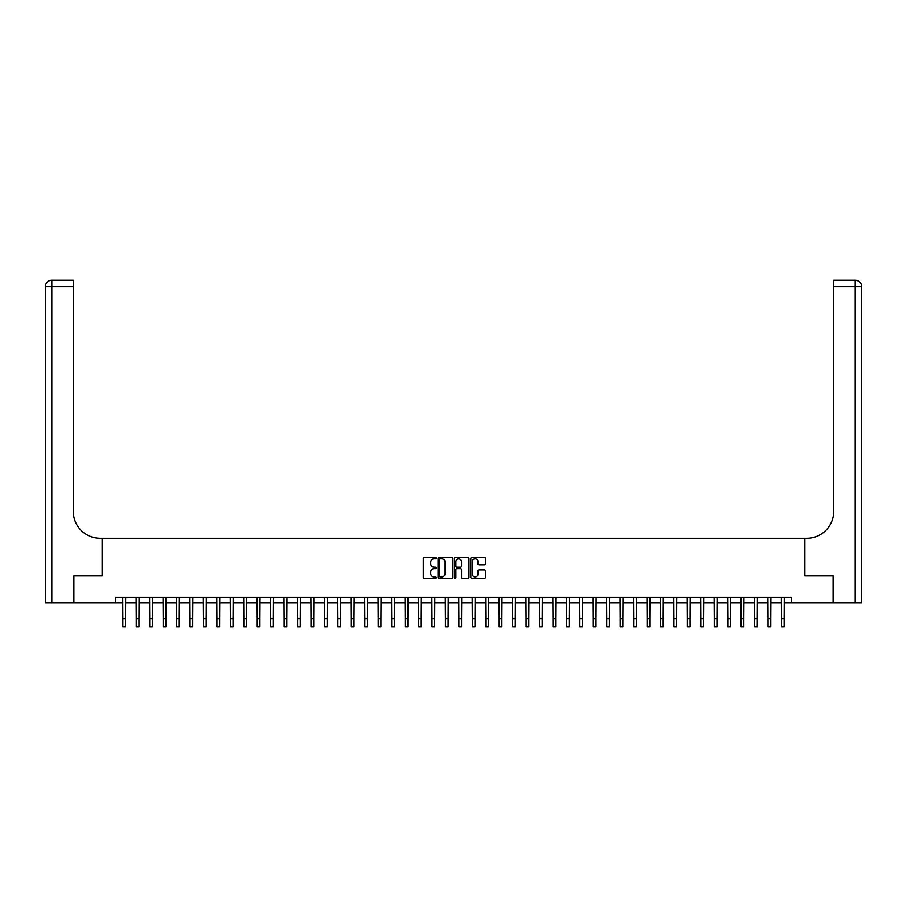 <?xml version="1.0" encoding="UTF-8"?>
<svg xmlns="http://www.w3.org/2000/svg" width="907" height="907" viewBox="0 0 907 907"><rect width="100%" height="100%" fill="white"/><g stroke="black" fill="none" stroke-linecap="round" stroke-linejoin="round"><path stroke-width="1.36" d="M436.29 558.077A0.737 0.737 0 0 0 435.553 557.34L424.34 557.34A1.054 1.054 0 0 0 423.286 558.395L423.286 577.385A1.054 1.054 0 0 0 424.34 578.451L435.553 578.451A0.737 0.737 0 0 0 436.29 577.702A0.737 0.737 0 0 0 435.553 576.965L434.102 576.965A3.379 3.379 0 0 1 430.723 573.587L430.723 572.011A3.379 3.379 0 0 1 434.102 568.632L435.553 568.632A0.737 0.737 0 0 0 436.29 567.895A0.737 0.737 0 0 0 435.553 567.147L434.102 567.147A3.379 3.379 0 0 1 430.723 563.769L430.723 562.193A3.379 3.379 0 0 1 434.102 558.814L435.553 558.814A0.737 0.737 0 0 0 436.29 558.077M484.349 564.778A1.054 1.054 0 0 0 485.404 563.723L485.404 558.395A1.054 1.054 0 0 0 484.349 557.34L471.889 557.34A1.054 1.054 0 0 0 470.835 558.395L470.835 577.385A1.054 1.054 0 0 0 471.889 578.451L484.349 578.451A1.054 1.054 0 0 0 485.404 577.385L485.404 570.957A1.054 1.054 0 0 0 484.349 569.891L479.021 569.891A1.054 1.054 0 0 0 477.966 570.957L477.966 574.142A2.823 2.823 0 0 1 475.143 576.965A2.823 2.823 0 0 1 472.32 574.142L472.32 561.637A2.823 2.823 0 0 1 475.143 558.814A2.823 2.823 0 0 1 477.966 561.637L477.966 563.723A1.054 1.054 0 0 0 479.021 564.778L484.349 564.778M115.574 602.838L73.898 602.838L73.898 575.956L102.128 575.956L102.128 538.316L804.872 538.316L804.872 575.956L804.872 538.316L806.811 538.316A26.881 26.881 0 0 0 833.692 511.435L833.692 280.229L855.199 280.229A6.451 6.451 0 0 1 861.65 286.691L861.65 602.838L833.148 602.838L833.148 575.956L804.872 575.956L833.102 575.956L833.102 602.838L791.426 602.838L791.426 597.464L115.574 597.464L115.574 602.838L122.83 602.838M452.582 558.395A1.054 1.054 0 0 0 451.516 557.34L439.067 557.34A1.054 1.054 0 0 0 438.013 558.395L438.013 577.385A1.054 1.054 0 0 0 439.067 578.451L451.516 578.451A1.054 1.054 0 0 0 452.582 577.385L452.582 558.395M455.484 557.34L467.933 557.34A1.054 1.054 0 0 1 468.987 558.395L468.987 577.385A1.054 1.054 0 0 1 467.933 578.451L462.604 578.451A1.054 1.054 0 0 1 461.55 577.385L461.55 569.687A1.054 1.054 0 0 0 460.495 568.632L456.958 568.632A1.054 1.054 0 0 0 455.904 569.687L455.904 577.702A0.737 0.737 0 0 1 455.167 578.451A0.737 0.737 0 0 1 454.418 577.702L454.418 558.395A1.054 1.054 0 0 1 455.484 557.34M125.517 602.838L136.265 602.838M138.964 602.838L149.712 602.838M152.399 602.838L163.158 602.838M165.845 602.838L176.593 602.838M179.28 602.838L190.039 602.838M192.726 602.838L203.485 602.838M206.172 602.838L216.92 602.838M219.607 602.838L230.367 602.838M233.054 602.838L243.802 602.838M246.5 602.838L257.248 602.838M259.935 602.838L270.694 602.838M273.381 602.838L284.129 602.838M286.816 602.838L297.575 602.838M300.262 602.838L311.01 602.838M313.709 602.838L324.457 602.838M327.144 602.838L337.903 602.838M340.59 602.838L351.338 602.838M354.025 602.838L364.784 602.838M367.471 602.838L378.23 602.838M380.917 602.838L391.665 602.838M394.352 602.838L405.112 602.838M407.799 602.838L418.546 602.838M421.245 602.838L431.993 602.838M434.68 602.838L445.439 602.838M448.126 602.838L458.874 602.838M461.561 602.838L472.32 602.838M475.007 602.838L485.755 602.838M488.454 602.838L499.201 602.838M501.888 602.838L512.648 602.838M515.335 602.838L526.083 602.838M528.77 602.838L539.529 602.838M542.216 602.838L552.975 602.838M555.662 602.838L566.41 602.838M569.097 602.838L579.856 602.838M582.543 602.838L593.291 602.838M595.99 602.838L606.738 602.838M609.425 602.838L620.184 602.838M622.871 602.838L633.619 602.838M636.306 602.838L647.065 602.838M649.752 602.838L660.5 602.838M663.198 602.838L673.946 602.838M676.633 602.838L687.393 602.838M690.08 602.838L700.828 602.838M703.515 602.838L714.274 602.838M716.961 602.838L727.72 602.838M730.407 602.838L741.155 602.838M743.842 602.838L754.601 602.838M757.288 602.838L768.036 602.838M770.735 602.838L781.483 602.838M784.17 602.838L791.426 602.838M440.224 558.814A0.737 0.737 0 0 0 439.487 559.551L439.487 576.228A0.737 0.737 0 0 0 440.224 576.965L441.754 576.965A3.379 3.379 0 0 0 445.133 573.587L445.133 562.193A3.379 3.379 0 0 0 441.754 558.814L440.224 558.814M461.55 561.694A2.823 2.823 0 0 0 458.727 558.871A2.823 2.823 0 0 0 455.904 561.694L455.904 566.093A1.054 1.054 0 0 0 456.958 567.147L460.495 567.147A1.054 1.054 0 0 0 461.55 566.093L461.55 561.694M122.706 597.464L122.83 618.699L125.517 618.699L125.642 597.464M122.83 618.699L122.83 626.771L125.517 626.771L125.517 618.699M136.141 597.464L136.265 618.699L138.964 618.699L139.088 597.464M136.265 618.699L136.265 626.771L138.964 626.771L138.964 618.699M149.587 597.464L149.712 618.699L152.399 618.699L152.523 597.464M149.712 618.699L149.712 626.771L152.399 626.771L152.399 618.699M163.022 597.464L163.158 618.699L165.845 618.699L165.97 597.464M163.158 618.699L163.158 626.771L165.845 626.771L165.845 618.699M176.468 597.464L176.593 618.699L179.28 618.699L179.416 597.464M176.593 618.699L176.593 626.771L179.28 626.771L179.28 618.699M73.852 575.956L102.128 575.956L102.128 538.316L100.189 538.316A26.881 26.881 0 0 1 73.308 511.435L73.308 286.691L51.801 286.691L51.801 602.838L73.852 602.838L73.852 575.956M51.801 602.838L45.35 602.838L45.35 286.691A6.451 6.451 0 0 1 51.801 280.229L73.308 280.229L73.308 286.691M73.308 280.229L51.801 280.229A6.451 6.451 0 0 0 45.35 286.691L51.801 286.691L51.801 280.229M100.189 538.316A26.881 26.881 0 0 1 73.308 511.435M833.692 280.229L855.199 280.229A6.451 6.451 0 0 1 861.65 286.691A6.451 6.451 0 0 0 855.199 280.229L855.199 286.691L833.692 286.691M806.811 538.316A26.881 26.881 0 0 0 833.692 511.435M855.199 602.838L855.199 286.691L861.65 286.691A6.451 6.451 0 0 0 855.199 280.229M189.914 597.464L190.039 618.699L192.726 618.699L192.851 597.464M190.039 618.699L190.039 626.771L192.726 626.771L192.726 618.699M203.349 597.464L203.485 618.699L206.172 618.699L206.297 597.464M203.485 618.699L203.485 626.771L206.172 626.771L206.172 618.699M216.796 597.464L216.92 618.699L219.607 618.699L219.743 597.464M216.92 618.699L216.92 626.771L219.607 626.771L219.607 618.699M230.242 597.464L230.367 618.699L233.054 618.699L233.178 597.464M230.367 618.699L230.367 626.771L233.054 626.771L233.054 618.699M243.677 597.464L243.802 618.699L246.5 618.699L246.625 597.464M243.802 618.699L243.802 626.771L246.5 626.771L246.5 618.699M257.123 597.464L257.248 618.699L259.935 618.699L260.06 597.464M257.248 618.699L257.248 626.771L259.935 626.771L259.935 618.699M270.558 597.464L270.694 618.699L273.381 618.699L273.506 597.464M270.694 618.699L270.694 626.771L273.381 626.771L273.381 618.699M284.004 597.464L284.129 618.699L286.816 618.699L286.952 597.464M284.129 618.699L284.129 626.771L286.816 626.771L286.816 618.699M297.451 597.464L297.575 618.699L300.262 618.699L300.387 597.464M297.575 618.699L297.575 626.771L300.262 626.771L300.262 618.699M310.886 597.464L311.01 618.699L313.709 618.699L313.833 597.464M311.01 618.699L311.01 626.771L313.709 626.771L313.709 618.699M324.332 597.464L324.457 618.699L327.144 618.699L327.268 597.464M324.457 618.699L324.457 626.771L327.144 626.771L327.144 618.699M337.767 597.464L337.903 618.699L340.59 618.699L340.715 597.464M337.903 618.699L337.903 626.771L340.59 626.771L340.59 618.699M351.213 597.464L351.338 618.699L354.025 618.699L354.161 597.464M351.338 618.699L351.338 626.771L354.025 626.771L354.025 618.699M364.659 597.464L364.784 618.699L367.471 618.699L367.596 597.464M364.784 618.699L364.784 626.771L367.471 626.771L367.471 618.699M378.094 597.464L378.23 618.699L380.917 618.699L381.042 597.464M378.23 618.699L378.23 626.771L380.917 626.771L380.917 618.699M391.541 597.464L391.665 618.699L394.352 618.699L394.488 597.464M391.665 618.699L391.665 626.771L394.352 626.771L394.352 618.699M404.987 597.464L405.112 618.699L407.799 618.699L407.923 597.464M405.112 618.699L405.112 626.771L407.799 626.771L407.799 618.699M418.422 597.464L418.546 618.699L421.245 618.699L421.37 597.464M418.546 618.699L418.546 626.771L421.245 626.771L421.245 618.699M431.868 597.464L431.993 618.699L434.68 618.699L434.804 597.464M431.993 618.699L431.993 626.771L434.68 626.771L434.68 618.699M445.303 597.464L445.439 618.699L448.126 618.699L448.251 597.464M445.439 618.699L445.439 626.771L448.126 626.771L448.126 618.699M458.749 597.464L458.874 618.699L461.561 618.699L461.697 597.464M458.874 618.699L458.874 626.771L461.561 626.771L461.561 618.699M472.196 597.464L472.32 618.699L475.007 618.699L475.132 597.464M472.32 618.699L472.32 626.771L475.007 626.771L475.007 618.699M485.63 597.464L485.755 618.699L488.454 618.699L488.578 597.464M485.755 618.699L485.755 626.771L488.454 626.771L488.454 618.699M499.077 597.464L499.201 618.699L501.888 618.699L502.013 597.464M499.201 618.699L499.201 626.771L501.888 626.771L501.888 618.699M512.512 597.464L512.648 618.699L515.335 618.699L515.459 597.464M512.648 618.699L512.648 626.771L515.335 626.771L515.335 618.699M525.958 597.464L526.083 618.699L528.77 618.699L528.906 597.464M526.083 618.699L526.083 626.771L528.77 626.771L528.77 618.699M539.404 597.464L539.529 618.699L542.216 618.699L542.341 597.464M539.529 618.699L539.529 626.771L542.216 626.771L542.216 618.699M552.839 597.464L552.975 618.699L555.662 618.699L555.787 597.464M552.975 618.699L552.975 626.771L555.662 626.771L555.662 618.699M566.285 597.464L566.41 618.699L569.097 618.699L569.233 597.464M566.41 618.699L566.41 626.771L569.097 626.771L569.097 618.699M579.732 597.464L579.856 618.699L582.543 618.699L582.668 597.464M579.856 618.699L579.856 626.771L582.543 626.771L582.543 618.699M593.167 597.464L593.291 618.699L595.99 618.699L596.114 597.464M593.291 618.699L593.291 626.771L595.99 626.771L595.99 618.699M606.613 597.464L606.738 618.699L609.425 618.699L609.549 597.464M606.738 618.699L606.738 626.771L609.425 626.771L609.425 618.699M620.048 597.464L620.184 618.699L622.871 618.699L622.996 597.464M620.184 618.699L620.184 626.771L622.871 626.771L622.871 618.699M633.494 597.464L633.619 618.699L636.306 618.699L636.442 597.464M633.619 618.699L633.619 626.771L636.306 626.771L636.306 618.699M646.94 597.464L647.065 618.699L649.752 618.699L649.877 597.464M647.065 618.699L647.065 626.771L649.752 626.771L649.752 618.699M660.375 597.464L660.5 618.699L663.198 618.699L663.323 597.464M660.5 618.699L660.5 626.771L663.198 626.771L663.198 618.699M673.822 597.464L673.946 618.699L676.633 618.699L676.758 597.464M673.946 618.699L673.946 626.771L676.633 626.771L676.633 618.699M687.257 597.464L687.393 618.699L690.08 618.699L690.204 597.464M687.393 618.699L687.393 626.771L690.08 626.771L690.08 618.699M700.703 597.464L700.828 618.699L703.515 618.699L703.651 597.464M700.828 618.699L700.828 626.771L703.515 626.771L703.515 618.699M714.149 597.464L714.274 618.699L716.961 618.699L717.086 597.464M714.274 618.699L714.274 626.771L716.961 626.771L716.961 618.699M727.584 597.464L727.72 618.699L730.407 618.699L730.532 597.464M727.72 618.699L727.72 626.771L730.407 626.771L730.407 618.699M741.03 597.464L741.155 618.699L743.842 618.699L743.978 597.464M741.155 618.699L741.155 626.771L743.842 626.771L743.842 618.699M754.477 597.464L754.601 618.699L757.288 618.699L757.413 597.464M754.601 618.699L754.601 626.771L757.288 626.771L757.288 618.699M767.912 597.464L768.036 618.699L770.735 618.699L770.859 597.464M768.036 618.699L768.036 626.771L770.735 626.771L770.735 618.699M781.358 597.464L781.483 618.699L784.17 618.699L784.294 597.464M781.483 618.699L781.483 626.771L784.17 626.771L784.17 618.699"/></g></svg>
